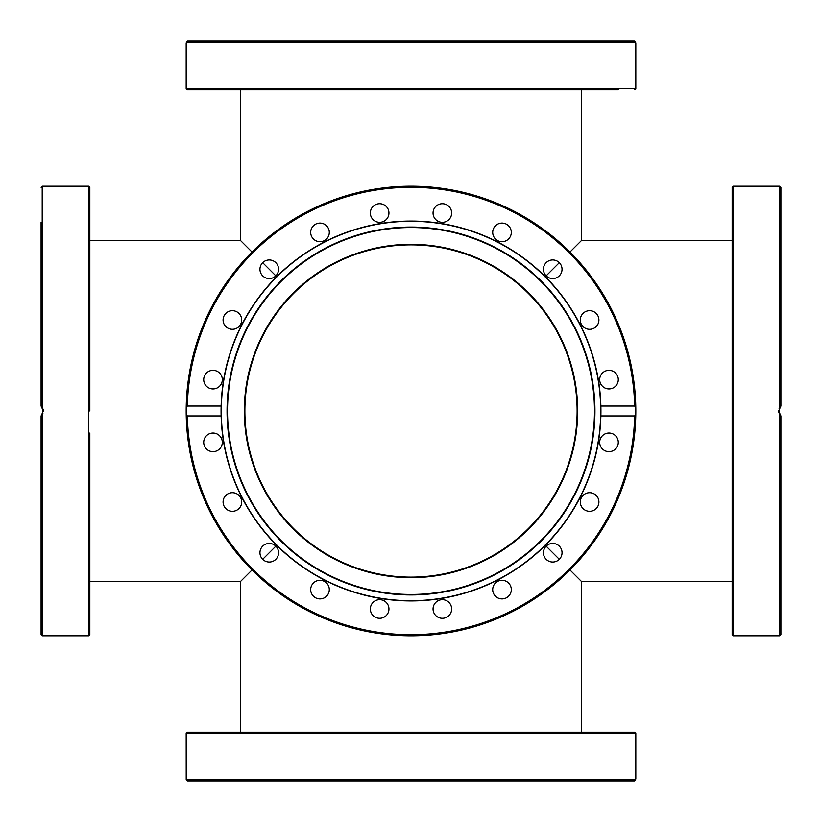 <?xml version="1.0" encoding="UTF-8"?>
<svg xmlns="http://www.w3.org/2000/svg" width="822" height="822" viewBox="0 0 822 822"><rect width="100%" height="100%" fill="white"/><g stroke="black" fill="none" stroke-linecap="round" stroke-linejoin="round"><path stroke-width="1.23" d="M577.126 411A166.126 166.126 0 0 0 411 244.874A166.126 166.126 0 0 0 244.874 411A166.126 166.126 0 0 0 411 577.126A166.126 166.126 0 0 0 577.126 411M240.445 732.166L240.445 581.555L252.025 569.975L240.445 581.555L89.834 581.555M581.555 732.166L581.555 581.555L569.975 569.975L581.555 581.555L732.166 581.555M559.32 559.32L546.168 546.168L559.32 559.32M275.832 546.168L262.68 559.32L275.832 546.168M240.445 89.834L240.445 240.445L252.025 252.025L240.445 240.445L89.834 240.445M581.555 89.834L581.555 240.445L569.975 252.025L581.555 240.445L732.166 240.445M262.68 262.68L275.832 275.832L262.68 262.68M546.168 275.832L559.32 262.68L546.168 275.832M41.1 222.32L41.1 406.047L41.1 329.293L41.1 406.047L43.319 411L41.1 415.953L41.1 433.05L41.1 415.953L42.929 413.23M42.21 407.332L42.21 186.183L88.725 186.183L88.725 635.817L89.834 634.707L89.834 433.05M42.425 407.681L42.425 414.319L41.634 415.418M89.834 215.888L89.834 203.712M41.1 433.05L41.1 634.707L41.408 415.655M89.834 598.909L89.834 586.733M41.1 492.707L41.1 451.206M41.1 310.695L41.1 329.293M89.834 276.788L89.834 259.958M41.1 223.091L41.1 241.699M43.258 410.106L43.011 409.027M42.343 407.537L41.408 406.345M89.834 451.658L89.834 492.707M89.834 511.305L89.834 543.445M89.834 562.043L89.834 580.301M89.834 411L89.834 187.293L88.725 186.183M41.819 406.798L42.425 407.691M41.1 599.68L41.1 598.909M41.1 580.301L41.1 562.043M41.1 543.445L41.1 511.305M41.1 276.788L41.1 278.555M215.888 780.9L634.656 780.9L635.786 779.79L186.214 779.79L186.183 733.275L635.817 733.275L635.817 778.681M635.817 733.275A1.11 1.11 0 0 0 634.707 732.166L187.293 732.166A1.11 1.11 0 0 0 186.183 733.275M276.788 732.166L259.958 732.166M186.214 779.79L187.344 780.9L634.656 780.9M187.344 780.9L203.712 780.9M388.95 780.9L370.342 780.9M779.575 414.319L779.575 407.691M600.707 411A189.707 189.707 0 0 1 411 600.707A189.707 189.707 0 0 1 221.293 411A189.707 189.707 0 0 1 411 221.293A189.707 189.707 0 0 1 600.707 411M411 227.047A183.953 183.953 0 0 1 594.953 411A183.953 183.953 0 0 1 411 594.953A183.953 183.953 0 0 1 227.047 411A183.953 183.953 0 0 1 411 227.047M411 227.53A183.47 183.47 0 0 0 227.53 411A183.47 183.47 0 0 0 411 594.47A183.47 183.47 0 0 0 594.47 411A183.47 183.47 0 0 0 411 227.53M577.681 411A166.681 166.681 0 0 1 411 577.681A166.681 166.681 0 0 1 244.319 411A166.681 166.681 0 0 1 411 244.319A166.681 166.681 0 0 1 577.681 411M732.166 411L732.166 634.707L733.275 635.817L733.275 186.183L732.166 187.293L732.166 411M732.166 543.445L732.166 562.043M732.166 370.342L732.166 388.95L732.166 370.342M732.166 259.958L732.166 278.555M779.79 414.668L779.79 635.817L780.9 634.707L780.9 415.953L778.681 411L780.9 406.047L780.9 187.293L779.79 186.183L779.79 407.332M780.037 406.982L779.051 408.832M778.681 411L778.968 412.911M732.166 599.68L732.166 608.989M221.128 406.047L221.067 411A189.933 189.933 0 0 0 221.128 415.953L187.344 415.953L186.214 414.668L186.183 411A224.817 224.817 0 0 1 411 186.183A224.817 224.817 0 0 1 635.817 411A224.817 224.817 0 0 1 411 635.817A224.817 224.817 0 0 1 186.183 411L186.214 407.332L187.344 406.047L221.128 406.047A189.933 189.933 0 0 0 221.067 411A189.933 189.933 0 0 1 411 221.067A189.933 189.933 0 0 1 600.933 411A189.933 189.933 0 0 0 600.872 406.047L634.656 406.047L635.786 407.332L635.817 411L635.786 414.668L634.656 415.953L600.872 415.953A189.933 189.933 0 0 0 600.933 411L600.872 406.047M433.05 213.011A9.299 9.299 0 0 1 442.359 203.712A9.299 9.299 0 0 1 451.658 213.011A9.299 9.299 0 0 1 442.359 222.32A9.299 9.299 0 0 1 433.05 213.011M493.159 229.523A9.299 9.299 0 0 1 504.883 223.543A9.299 9.299 0 0 1 510.852 235.267A9.299 9.299 0 0 1 499.129 241.236A9.299 9.299 0 0 1 493.159 229.523M545.212 263.79A9.299 9.299 0 0 1 558.21 261.735A9.299 9.299 0 0 1 560.265 274.723A9.299 9.299 0 0 1 547.277 276.788A9.299 9.299 0 0 1 545.212 263.79M584.134 312.473A9.299 9.299 0 0 1 597.132 314.528A9.299 9.299 0 0 1 595.077 327.526A9.299 9.299 0 0 1 582.079 325.461A9.299 9.299 0 0 1 584.134 312.473M606.112 370.794A9.299 9.299 0 0 1 617.836 376.764A9.299 9.299 0 0 1 611.866 388.487A9.299 9.299 0 0 1 600.142 382.518A9.299 9.299 0 0 1 606.112 370.794M608.989 433.05A9.299 9.299 0 0 1 618.288 442.359A9.299 9.299 0 0 1 608.989 451.658A9.299 9.299 0 0 1 599.68 442.359A9.299 9.299 0 0 1 608.989 433.05M592.477 493.159A9.299 9.299 0 0 1 598.457 504.883A9.299 9.299 0 0 1 586.733 510.852A9.299 9.299 0 0 1 580.764 499.129A9.299 9.299 0 0 1 592.477 493.159M558.21 545.212A9.299 9.299 0 0 1 560.265 558.21A9.299 9.299 0 0 1 547.277 560.265A9.299 9.299 0 0 1 545.212 547.277A9.299 9.299 0 0 1 558.21 545.212M509.527 584.134A9.299 9.299 0 0 1 507.472 597.132A9.299 9.299 0 0 1 494.474 595.077A9.299 9.299 0 0 1 496.539 582.079A9.299 9.299 0 0 1 509.527 584.134M451.206 606.112A9.299 9.299 0 0 1 445.236 617.836A9.299 9.299 0 0 1 433.513 611.866A9.299 9.299 0 0 1 439.482 600.142A9.299 9.299 0 0 1 451.206 606.112M388.95 608.989A9.299 9.299 0 0 1 379.641 618.288A9.299 9.299 0 0 1 370.342 608.989A9.299 9.299 0 0 1 379.641 599.68A9.299 9.299 0 0 1 388.95 608.989M328.841 592.477A9.299 9.299 0 0 1 317.117 598.457A9.299 9.299 0 0 1 311.148 586.733A9.299 9.299 0 0 1 322.871 580.764A9.299 9.299 0 0 1 328.841 592.477M276.788 558.21A9.299 9.299 0 0 1 263.79 560.265A9.299 9.299 0 0 1 261.735 547.277A9.299 9.299 0 0 1 274.723 545.212A9.299 9.299 0 0 1 276.788 558.21M237.866 509.527A9.299 9.299 0 0 1 224.868 507.472A9.299 9.299 0 0 1 226.923 494.474A9.299 9.299 0 0 1 239.921 496.539A9.299 9.299 0 0 1 237.866 509.527M215.888 451.206A9.299 9.299 0 0 1 204.164 445.236A9.299 9.299 0 0 1 210.134 433.513A9.299 9.299 0 0 1 221.858 439.482A9.299 9.299 0 0 1 215.888 451.206M213.011 388.95A9.299 9.299 0 0 1 203.712 379.641A9.299 9.299 0 0 1 213.011 370.342A9.299 9.299 0 0 1 222.32 379.641A9.299 9.299 0 0 1 213.011 388.95M229.523 328.841A9.299 9.299 0 0 1 223.543 317.117A9.299 9.299 0 0 1 235.267 311.148A9.299 9.299 0 0 1 241.236 322.871A9.299 9.299 0 0 1 229.523 328.841M263.79 276.788A9.299 9.299 0 0 1 261.735 263.79A9.299 9.299 0 0 1 274.723 261.735A9.299 9.299 0 0 1 276.788 274.723A9.299 9.299 0 0 1 263.79 276.788M312.473 237.866A9.299 9.299 0 0 1 314.528 224.868A9.299 9.299 0 0 1 327.526 226.923A9.299 9.299 0 0 1 325.461 239.921A9.299 9.299 0 0 1 312.473 237.866M370.794 215.888A9.299 9.299 0 0 1 376.764 204.164A9.299 9.299 0 0 1 388.487 210.134A9.299 9.299 0 0 1 382.518 221.858A9.299 9.299 0 0 1 370.794 215.888M221.128 415.953A189.933 189.933 0 0 1 221.067 411L221.128 415.953A189.933 189.933 0 0 0 411 600.933A189.933 189.933 0 0 0 600.872 415.953L600.933 411A189.933 189.933 0 0 1 600.872 415.953M186.214 414.668A224.817 224.817 0 0 0 411 635.817A224.817 224.817 0 0 0 635.786 414.668A224.817 224.817 0 0 1 411 635.817A224.817 224.817 0 0 1 186.214 414.668M634.707 89.834A1.11 1.11 0 0 0 635.817 88.725L186.183 88.725A1.11 1.11 0 0 0 187.293 89.834L618.288 89.834M608.989 89.834L598.909 89.834M223.091 89.834L187.293 89.834M370.342 89.834L388.95 89.834L370.342 89.834M259.958 89.834L276.788 89.834M547.277 89.834L562.043 89.834M433.513 89.834L451.658 89.834M186.183 88.725L186.183 43.319M635.817 88.725L635.817 43.319L634.656 41.1L635.786 42.21L186.214 42.21L187.344 41.1L634.656 41.1M492.707 89.834L494.474 89.834M88.725 635.817L42.21 635.817L42.21 414.668M186.183 411A224.817 224.817 0 0 1 411 186.183A224.817 224.817 0 0 1 635.817 411M187.344 406.047A223.707 223.707 0 0 1 411 187.293A223.707 223.707 0 0 1 634.656 406.047M634.656 415.953A223.707 223.707 0 0 1 411 634.707A223.707 223.707 0 0 1 187.344 415.953M42.21 186.183L41.1 187.293M42.21 635.817L41.1 634.707M779.79 186.183L733.275 186.183M779.79 635.817L733.275 635.817"/></g></svg>
